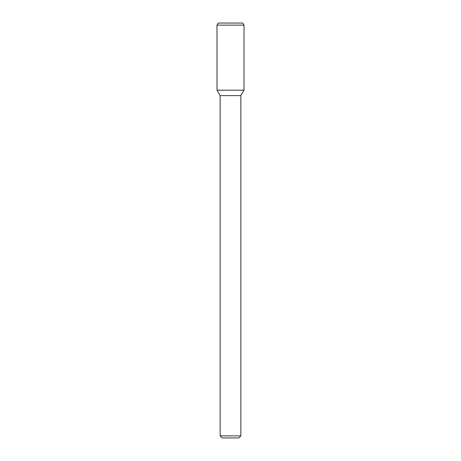 <?xml version="1.0" encoding="UTF-8"?>
<svg xmlns="http://www.w3.org/2000/svg" width="461" height="461" viewBox="0 0 461 461"><rect width="100%" height="100%" fill="white"/><g stroke="black" fill="none" stroke-linecap="round" stroke-linejoin="round"><path stroke-width="0.69" d="M240.873 435.876L220.128 435.876L222.202 437.95L238.798 437.95L240.873 435.876L240.873 95.617L244.007 90.189L244.007 25.125L216.993 25.125L216.993 90.189L244.007 90.189L216.993 90.189L220.128 95.617L240.873 95.617M216.993 25.125L218.191 23.05L242.809 23.05L244.007 25.125M220.128 435.876L220.128 95.617"/></g></svg>
